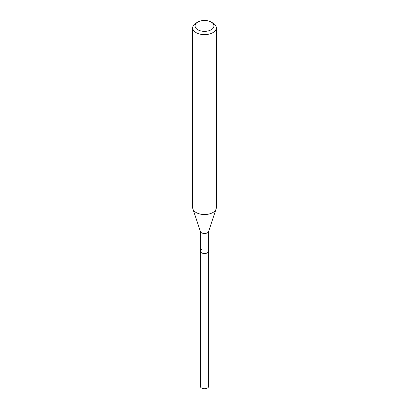 <?xml version="1.0" encoding="UTF-8"?>
<svg xmlns="http://www.w3.org/2000/svg" width="409" height="409" viewBox="0 0 409 409"><rect width="100%" height="100%" fill="white"/><g stroke="black" fill="none" stroke-linecap="round" stroke-linejoin="round"><path stroke-width="0.61" d="M200.364 231.346L200.364 386.347A4.136 2.388 0 0 0 202.92 388.55A4.136 2.388 0 0 0 207.424 388.034A4.136 2.388 0 0 0 208.636 386.347L208.636 251.126A4.136 2.388 180 0 1 207.424 252.813A4.136 2.388 180 0 1 202.92 253.329A4.136 2.388 180 0 1 200.364 251.126A4.136 2.388 180 0 1 201.576 249.439M216.1 209.014L208.559 231.571A4.136 2.388 180 0 1 207.424 232.808A4.136 2.388 180 0 1 203.288 233.401A4.136 2.388 180 0 1 200.441 231.571L192.9 209.014A11.815 6.82 0 0 0 201.039 214.239A11.815 6.82 0 0 0 212.854 212.542A11.815 6.82 0 0 0 216.1 209.014A11.815 6.82 0 0 0 216.315 207.721L216.315 27.838A11.815 6.82 180 0 1 212.854 32.659A11.815 6.82 180 0 1 199.981 34.136A11.815 6.82 180 0 1 192.685 27.838A11.815 6.82 180 0 1 196.146 23.011L197.818 22.05A9.448 5.455 180 0 1 211.182 22.05A9.448 5.455 180 0 1 211.182 29.765A9.448 5.455 180 0 1 197.818 29.765A9.448 5.455 180 0 1 197.818 22.05L196.146 23.011M200.364 251.126A4.136 2.388 0 0 0 202.92 253.329A4.136 2.388 0 0 0 207.424 252.813A4.136 2.388 0 0 0 208.636 251.126L208.636 231.346M192.685 27.838L192.685 207.721A11.815 6.82 0 0 0 192.9 209.014M211.182 22.05L212.854 23.011A11.815 6.82 180 0 1 216.315 27.838"/></g></svg>
